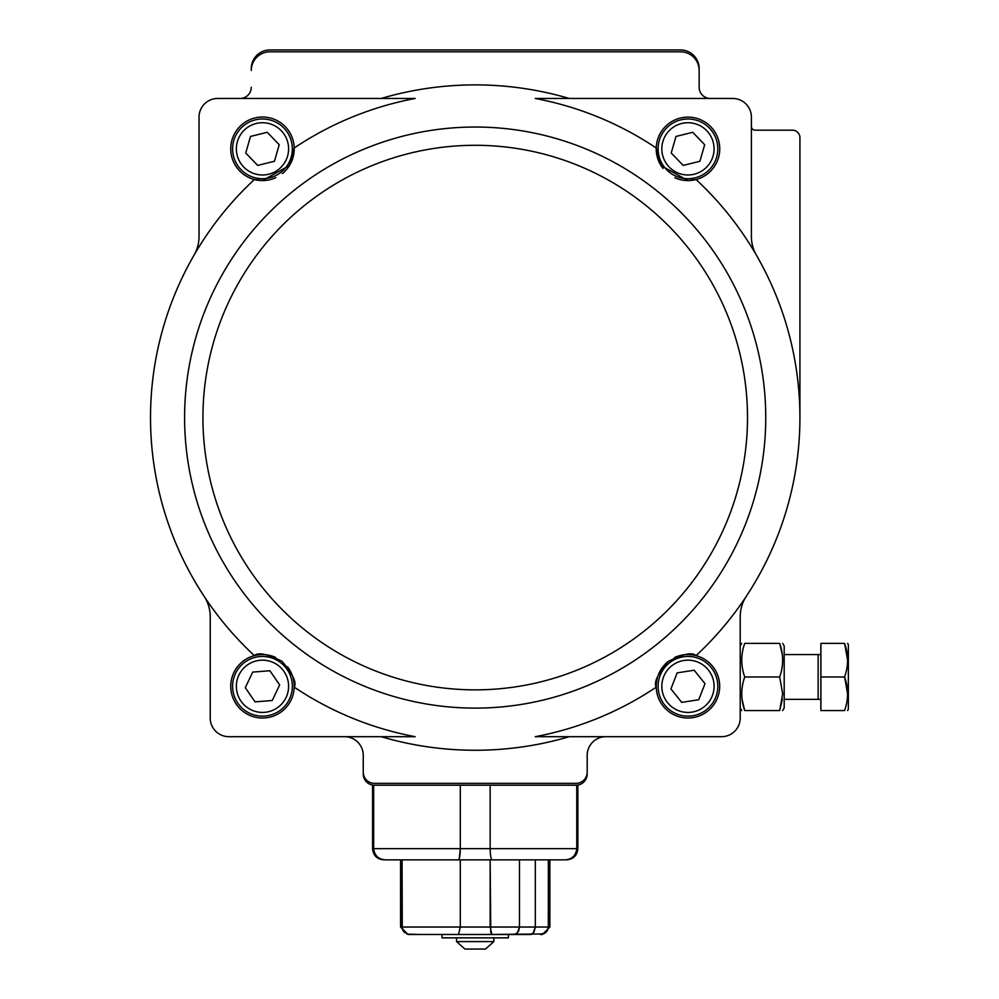 <?xml version="1.0" encoding="UTF-8"?>
<svg xmlns="http://www.w3.org/2000/svg" width="999" height="999" viewBox="0 0 999 999"><rect width="100%" height="100%" fill="white"/><g stroke="black" fill="none" stroke-linecap="round" stroke-linejoin="round"><path stroke-width="1.5" d="M699.15 87.275L699.15 68.606A18.656 18.656 0 0 0 680.494 49.95L269.942 49.95A18.656 18.656 0 0 0 251.273 68.606L251.273 70.479A18.656 18.656 0 0 1 269.942 51.811L680.494 51.811A18.656 18.656 0 0 1 699.15 70.479L699.15 87.275A11.201 11.201 0 0 0 710.351 98.464L732.742 98.464L710.351 98.464M251.273 87.275A11.201 11.201 0 0 1 240.085 98.464L217.695 98.464A18.656 18.656 0 0 0 199.026 117.133L199.026 236.538L199.026 117.133M217.695 98.464L415.184 98.464A324.7 324.7 0 0 0 294.193 148.014A31.718 31.718 0 0 0 231.169 143.706A31.718 31.718 0 0 0 254.383 179.533A324.7 324.7 0 0 0 194.031 255.195A37.325 37.325 0 0 0 199.026 236.538A37.325 37.325 0 0 1 194.031 255.195A324.7 324.7 0 0 0 204.071 596.216A37.325 37.325 0 0 1 210.227 616.758L210.227 718.019A18.656 18.656 0 0 0 228.883 736.688L344.58 736.688A18.656 18.656 0 0 1 363.249 755.344L363.249 774.013A11.201 11.201 0 0 0 374.438 785.202L575.986 785.202A11.201 11.201 0 0 0 587.187 774.013L587.187 755.344A18.656 18.656 0 0 1 605.844 736.688L721.54 736.688A18.656 18.656 0 0 0 740.209 718.019L740.209 616.758A37.325 37.325 0 0 1 746.365 596.216A324.7 324.7 0 0 0 799.924 417.582L799.924 137.662A7.468 7.468 0 0 0 792.457 130.195L755.132 130.195A3.734 3.734 0 0 1 751.398 126.461L751.398 117.133A18.656 18.656 0 0 0 732.742 98.464L535.252 98.464A324.7 324.7 0 0 1 656.243 148.014L661.013 165.609L687.949 180.582L696.053 179.533A31.718 31.718 0 0 0 685.789 117.208A31.718 31.718 0 0 0 662.999 168.444M279.208 144.705L274.438 161.264L257.705 165.422L245.742 153.009L250.512 136.438L267.245 132.293L279.208 144.705M283.978 128.134A29.858 29.858 0 0 1 269.668 177.834A29.858 29.858 0 0 1 233.778 140.597A29.858 29.858 0 0 1 283.978 128.134A29.858 29.858 0 0 1 269.668 177.834A29.858 29.858 0 0 1 233.778 140.597A29.858 29.858 0 0 1 283.978 128.134M704.682 144.705L699.912 161.264L683.179 165.422L671.228 153.009L675.986 136.438L692.719 132.293L704.682 144.705M709.452 128.134A29.858 29.858 0 0 1 695.142 177.834A29.858 29.858 0 0 1 659.265 140.597A29.858 29.858 0 0 1 709.452 128.134A29.858 29.858 0 0 1 695.142 177.834A29.858 29.858 0 0 1 659.265 140.597A29.858 29.858 0 0 1 709.452 128.134M255.07 701.872L245.292 687.674L252.697 672.102L269.88 670.729L279.658 684.927L272.252 700.499L255.07 701.872M264.86 716.058A29.858 29.858 0 0 1 235.514 673.476A29.858 29.858 0 0 1 287.063 669.355A29.858 29.858 0 0 1 264.86 716.058A29.858 29.858 0 0 1 235.514 673.476A29.858 29.858 0 0 1 287.063 669.355A29.858 29.858 0 0 1 264.86 716.058M681.705 702.372L670.916 688.923L677.16 672.864L694.193 670.229L704.994 683.678L698.751 699.737L681.705 702.372M692.507 715.808A29.858 29.858 0 0 1 660.127 675.486A29.858 29.858 0 0 1 711.238 667.607A29.858 29.858 0 0 1 692.507 715.808A29.858 29.858 0 0 1 660.127 675.486A29.858 29.858 0 0 1 711.238 667.607A29.858 29.858 0 0 1 692.507 715.808M576.311 851.735L576.723 849.575M459.365 857.991L460.289 848.651L490.147 848.651C490.284 855.606 490.971 859.34 492.195 859.852L565.059 859.852C572.027 859.34 575.923 855.606 576.76 848.651L576.76 785.202L577.847 785.202L577.847 848.651L576.76 848.651L576.76 785.202L540.534 785.202M576.423 851.323L576.011 852.609M575.324 854.033L574.025 855.856M572.889 856.992L570.966 858.328M568.531 859.352L566.92 859.714M458.678 859.59L459.053 858.94M515.884 934.09L518.706 930.918L519.48 927.035L519.48 859.852L458.241 859.852C459.453 859.34 460.139 855.606 460.289 848.651L460.289 785.202L372.577 785.202L372.577 848.651L373.663 848.651L373.663 785.202L373.663 848.651C374.513 855.606 378.409 859.34 385.364 859.852L382.005 859.377M490.147 785.202L490.147 848.651L490.147 785.202L521.865 785.202M374.225 852.072L374.837 853.558M375.911 855.256L376.948 856.443M378.559 857.766L379.92 858.578M402.26 928.595L402.073 859.852L458.241 859.852L385.364 859.852L400.574 859.852L400.574 927.035L408.029 934.49L410.139 934.49L408.029 934.49M548.064 929.008L548.351 927.035L549.862 927.035L549.862 859.852L555.456 859.852M373.663 848.651L460.289 848.651L460.289 785.202M576.76 848.651L490.147 848.651C490.284 855.606 490.971 859.34 492.195 859.852M779.682 643.381C783.616 643.381 783.616 643.381 779.682 643.381L744.717 643.381C740.771 643.381 740.771 643.381 744.717 643.381C740.771 654.545 740.771 665.734 744.717 676.972C740.783 688.149 740.783 699.35 744.717 710.564C740.771 710.564 740.771 710.564 744.717 710.564L742.07 699.362L744.717 710.564L779.682 710.564L782.317 699.362L779.682 710.564C783.616 710.564 783.616 710.564 779.682 710.564L782.679 693.768L779.682 676.972C783.616 665.809 783.616 654.607 779.682 643.381L782.317 654.57M782.679 710.564L784.19 707.941L784.19 645.991L782.679 643.381M744.717 676.972L779.682 676.972M744.717 710.551L742.07 699.362M605.844 736.688A18.656 18.656 0 0 0 587.187 755.344L587.187 772.14A11.201 11.201 0 0 1 575.986 783.341L374.438 783.341A11.201 11.201 0 0 1 363.249 772.14L363.249 755.344A18.656 18.656 0 0 0 344.58 736.688L415.184 736.688A324.7 324.7 0 0 1 294.193 687.137C296.89 682.629 292.832 674.013 282.018 661.313C267.382 653.945 258.167 652.047 254.383 655.631A31.718 31.718 0 0 0 262.475 718.019A31.718 31.718 0 0 0 287.425 666.708M770.991 283.591A324.7 324.7 0 0 1 746.365 596.216A324.7 324.7 0 0 0 756.405 255.195A324.7 324.7 0 0 1 763.873 268.893M721.54 736.688L535.252 736.688A324.7 324.7 0 0 0 656.243 687.137A31.718 31.718 0 0 0 687.949 718.019A31.718 31.718 0 0 0 696.053 655.631A324.7 324.7 0 0 0 746.365 596.216A37.325 37.325 0 0 0 740.209 616.758M741.708 710.564L740.209 707.941L740.209 718.019M194.031 255.195A324.7 324.7 0 0 0 254.383 655.631A31.718 31.718 0 0 1 275.612 657.429M204.071 596.216A37.325 37.325 0 0 1 210.227 616.758L210.227 718.019M751.398 117.133L751.398 236.538A37.325 37.325 0 0 0 756.405 255.195A324.7 324.7 0 0 0 696.053 179.533A31.718 31.718 0 0 1 674.812 177.735M569.268 98.464A332.679 332.679 0 0 0 381.156 98.464M381.156 736.688A332.679 332.679 0 0 0 569.268 736.688M674.612 657.517A31.718 31.718 0 0 1 696.053 655.631C692.27 651.96 682.966 653.933 668.119 661.538C657.592 674.1 653.633 682.629 656.243 687.137A31.718 31.718 0 0 1 668.119 661.538M275.824 177.635A31.718 31.718 0 0 1 254.383 179.533L262.475 180.582L289.485 165.509L294.193 148.014A31.718 31.718 0 0 1 282.317 173.614M820.354 699.362L818.119 699.362L818.131 654.57L784.19 654.57M818.131 699.362L784.19 699.362M844.592 676.972L847.602 693.768L844.592 676.972C848.538 665.809 848.538 654.607 844.592 643.381C848.526 643.381 848.526 643.381 844.592 643.381L847.602 660.177L844.592 643.381L820.916 643.381L820.916 676.972L844.592 676.972C848.538 688.199 848.538 699.4 844.592 710.564C848.526 710.564 848.526 710.564 844.592 710.564L820.916 710.564L820.916 676.972M848.351 644.68L848.351 709.253L848.351 644.68L848.351 709.253L848.351 644.68L847.602 643.381L848.351 644.68M820.841 708.428L820.841 645.516L820.916 708.628M490.771 932.754L490.147 859.852L490.147 927.035L491.895 934.49L456.555 934.49M458.529 934.49L460.289 927.035L458.529 934.49L409.602 934.477M402.073 859.852L402.073 927.035L460.289 927.035L460.289 859.852L460.289 927.035L519.48 927.035L517.445 932.904L514.185 934.49M533.079 933.103L535.314 927.035L535.314 859.852L535.314 927.035L534.165 931.655L532.854 933.316L529.97 934.49L491.895 934.49L543.319 933.953M407.43 934.065L406.605 933.753M404.945 932.754L404.22 932.117M403.184 930.818L402.697 929.907M407.892 934.202L409.215 934.452M546.84 931.393L547.589 930.219M519.48 859.852L519.48 927.035L548.351 927.035L548.351 859.852L548.326 927.684L546.003 932.317L540.297 934.49L542.395 934.49L540.297 934.49M531.393 934.227L532.167 933.84M400.574 927.035L402.073 927.035L403.584 931.393L407.629 934.127L420.454 934.49M517.757 934.49L531.193 934.49M545.629 932.641L544.055 933.64M508.429 934.49L508.429 937.849L441.995 937.849L441.995 934.49M493.881 941.582L456.555 941.582L464.947 949.05L485.477 949.05L493.881 941.582L493.881 937.849M456.555 941.582L456.555 937.849M281.293 130.732A26.124 26.124 0 0 0 237.375 141.621A26.124 26.124 0 0 0 268.768 174.213A26.124 26.124 0 0 0 281.293 130.732M706.768 130.732A26.124 26.124 0 0 0 662.849 141.621A26.124 26.124 0 0 0 694.243 174.213A26.124 26.124 0 0 0 706.768 130.732M264.56 712.337A26.124 26.124 0 0 0 283.991 671.478A26.124 26.124 0 0 0 238.886 675.087A26.124 26.124 0 0 0 264.56 712.337M691.932 712.125A26.124 26.124 0 0 0 708.328 669.942A26.124 26.124 0 0 0 663.598 676.835A26.124 26.124 0 0 0 691.932 712.125M475.212 145.292A272.29 272.29 0 0 0 239.41 553.721A272.29 272.29 0 0 0 711.026 553.721A272.29 272.29 0 0 0 475.212 145.292M421.491 703.109A290.534 290.534 0 0 1 475.212 127.035A290.534 290.534 0 0 1 764.497 444.555A290.534 290.534 0 0 1 421.491 703.109M577.847 848.651C577.185 855.456 573.451 859.19 566.658 859.852M372.577 848.651C373.239 855.456 376.973 859.19 383.778 859.852M740.209 645.991L741.708 643.381M820.354 654.57L818.131 654.57M848.351 709.253L847.602 710.564M549.862 927.035L542.395 934.49"/></g></svg>
